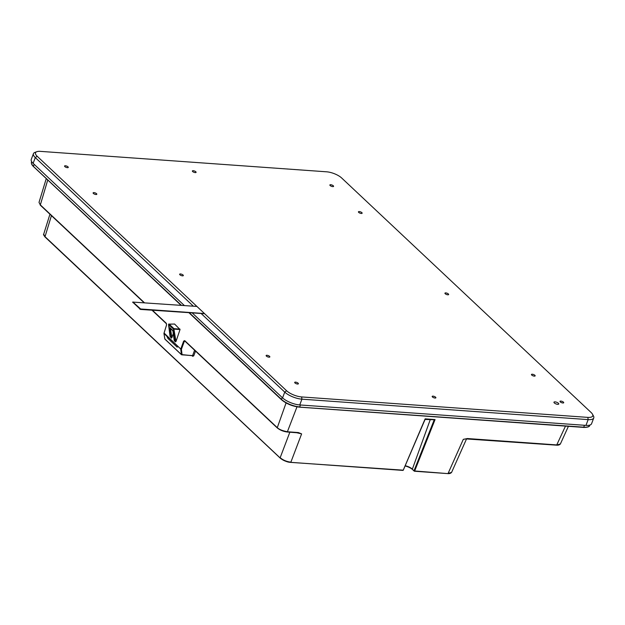 <?xml version="1.0" encoding="UTF-8"?>
<svg xmlns="http://www.w3.org/2000/svg" width="625" height="625" viewBox="0 0 625 625"><rect width="100%" height="100%" fill="white"/><g stroke="black" fill="none" stroke-linecap="round" stroke-linejoin="round"><path stroke-width="0.94" d="M164.117 333.078L180.758 349.055L166.812 335.953M195.516 351.094L193.75 355.828L182.07 354.625L181.398 349.328L184.305 341.359L183.656 341.102L180.758 349.055L181.398 349.328L180.734 349.273L181.398 354.57L182.07 354.625L181.656 354.805L165.094 339.234M168.828 323.969L170.117 336.711L171.477 338.125L169.828 328.023L172.68 330.18M174.523 324.016L168.633 324.258L173.703 329.234L173.953 328.664L174 329.109L180.039 329.539L174.617 324.062L168.703 324.125L173.516 329.117L168.539 324.602L170.07 336.438L171.461 338.109M180.039 329.531L175.992 341.516L173.93 329.297L173.5 329.266L175.414 341.461L175.844 341.492L175.414 341.461M177.922 346.398L177.164 347.141L167.922 338.453L166.797 336.164L163.945 333.492L166.602 324.805M171.883 337.617L170.367 328.062M169.828 328.023L172.906 330.781M171.5 338.148L170.141 336.727M172.938 330.945L174.219 340.555L175.453 341.859L174.328 340.273M175.992 341.516L175.469 341.875L174.359 340.836M164.836 338.992L163.953 333.5M184.305 341.359L185.234 341.43M183.656 341.102L184.703 340.617L184.938 341.055M152.094 309.953L166.258 323.266L166.547 325.016L166.312 323.641L151.734 309.93M403.164 470.344L403.242 469.93L402.68 470.336L403.164 470.344L425.141 418.859L425.508 419.094L424.93 419.469L425.141 418.859L424.93 419.469L425.141 418.859L435.062 419.57L434.094 420.125L414.039 470.703L414.672 470.984L435.062 419.57L434.055 419.758M425.141 418.859L433.672 419.727M466.453 438.789L463.305 439.352L467.406 438.539L556.914 444.93L560.383 443.969C559.523 444.922 558.273 445.328 556.633 445.172L565.461 426.156M184.703 340.617L276.992 427.375C278.867 429.367 282.445 430.836 287.719 431.789L298.398 432.555L301.617 433.891L296.469 432.672M40.438 205.203L39.016 202.391L40.203 204.766L144.359 302.688M173.258 333.594L171.898 337.625M466.602 438.773L451.586 472.398L448.109 473.375L463.305 439.352L467 438.719M298.219 432.766L301.617 433.891L290.883 462.148C286.773 461.68 283.203 460.211 280.156 457.727L289.852 432.195M193.75 355.828L192.695 356.312L191.93 355.594M414.039 470.703L412.594 469.586A7.305 2.57 20.7 0 0 405.07 465.977M405.18 465.727A6.805 2.391 -159.3 0 1 412.359 469.125L430.312 419.484M402.844 470.398L290.469 462.32C287.695 462.328 284.336 460.945 280.391 458.172L44.891 236.555L43.703 234.172L49.938 214.227M414.273 471.164L412.594 469.586M196.914 306.438L132.953 302.094L140.648 308.984L204.469 313.547M132.867 302.312L140.484 309.422L204.641 313.711M555.047 401.875A2.555 0.898 20.7 0 0 553.961 402.195A2.555 0.898 20.7 0 0 555.062 403.477A2.555 0.898 20.7 0 0 557.656 404.32A2.555 0.898 20.7 0 0 558.742 404A2.555 0.898 20.7 0 0 557.641 402.711A2.555 0.898 20.7 0 0 555.047 401.875M445.781 292.906A1.977 0.695 20.7 0 0 444.945 293.156A1.977 0.695 20.7 0 0 445.789 294.148A1.977 0.695 20.7 0 0 447.797 294.797A1.977 0.695 20.7 0 0 448.641 294.547A1.977 0.695 20.7 0 0 447.789 293.555A1.977 0.695 20.7 0 0 445.781 292.906M180.469 273.953A1.977 0.695 20.7 0 0 179.633 274.203A1.977 0.695 20.7 0 0 180.477 275.195A1.977 0.695 20.7 0 0 182.484 275.844A1.977 0.695 20.7 0 0 183.328 275.594A1.977 0.695 20.7 0 0 182.477 274.602A1.977 0.695 20.7 0 0 180.469 273.953M433.023 396.148A1.977 0.695 20.7 0 0 432.188 396.398A1.977 0.695 20.7 0 0 433.031 397.391A1.977 0.695 20.7 0 0 435.039 398.039A1.977 0.695 20.7 0 0 435.883 397.797A1.977 0.695 20.7 0 0 435.031 396.797A1.977 0.695 20.7 0 0 433.023 396.148M193.227 170.711A1.977 0.695 20.7 0 0 192.391 170.953A1.977 0.695 20.7 0 0 193.234 171.953A1.977 0.695 20.7 0 0 195.242 172.602A1.977 0.695 20.7 0 0 196.086 172.352A1.977 0.695 20.7 0 0 195.234 171.359A1.977 0.695 20.7 0 0 193.227 170.711M532.297 374.234A1.977 0.695 20.7 0 0 531.453 374.484A1.977 0.695 20.7 0 0 532.305 375.477A1.977 0.695 20.7 0 0 534.312 376.133A1.977 0.695 20.7 0 0 535.148 375.883A1.977 0.695 20.7 0 0 534.305 374.883A1.977 0.695 20.7 0 0 532.297 374.234M560.852 401.086A1.977 0.695 20.7 0 0 560.008 401.336A1.977 0.695 20.7 0 0 560.859 402.328A1.977 0.695 20.7 0 0 562.867 402.977A1.977 0.695 20.7 0 0 563.711 402.727A1.977 0.695 20.7 0 0 562.859 401.734A1.977 0.695 20.7 0 0 560.852 401.086M359.273 211.57A1.977 0.695 20.7 0 0 358.43 211.82A1.977 0.695 20.7 0 0 359.281 212.812A1.977 0.695 20.7 0 0 361.289 213.469A1.977 0.695 20.7 0 0 362.125 213.219A1.977 0.695 20.7 0 0 361.281 212.219A1.977 0.695 20.7 0 0 359.273 211.57M330.711 184.727A1.977 0.695 20.7 0 0 329.875 184.969A1.977 0.695 20.7 0 0 330.719 185.969A1.977 0.695 20.7 0 0 332.727 186.617A1.977 0.695 20.7 0 0 333.57 186.367A1.977 0.695 20.7 0 0 332.719 185.375A1.977 0.695 20.7 0 0 330.711 184.727M266.984 355.281A1.977 0.695 20.7 0 0 266.141 355.531A1.977 0.695 20.7 0 0 266.992 356.531A1.977 0.695 20.7 0 0 269 357.18A1.977 0.695 20.7 0 0 269.836 356.93A1.977 0.695 20.7 0 0 268.992 355.938A1.977 0.695 20.7 0 0 266.984 355.281M295.539 382.133A1.977 0.695 20.7 0 0 294.695 382.383A1.977 0.695 20.7 0 0 295.547 383.375A1.977 0.695 20.7 0 0 297.555 384.023A1.977 0.695 20.7 0 0 298.398 383.773A1.977 0.695 20.7 0 0 297.547 382.781A1.977 0.695 20.7 0 0 295.539 382.133M93.961 192.617A1.977 0.695 20.7 0 0 93.117 192.867A1.977 0.695 20.7 0 0 93.969 193.867A1.977 0.695 20.7 0 0 95.977 194.516A1.977 0.695 20.7 0 0 96.812 194.266A1.977 0.695 20.7 0 0 95.969 193.273A1.977 0.695 20.7 0 0 93.961 192.617M65.398 165.773A1.977 0.695 20.7 0 0 64.562 166.023A1.977 0.695 20.7 0 0 65.406 167.016A1.977 0.695 20.7 0 0 67.414 167.664A1.977 0.695 20.7 0 0 68.258 167.414A1.977 0.695 20.7 0 0 67.406 166.422A1.977 0.695 20.7 0 0 65.398 165.773M36.844 151.688A11.523 4.055 20.7 0 0 37.148 156.234L286.602 390.758A11.523 4.055 20.7 0 0 301.633 396.938L587.852 417.383A11.523 4.055 20.7 0 0 592.5 414.211A11.523 4.055 20.7 0 0 591.125 412.516L341.664 177.992A11.523 4.055 20.7 0 0 326.641 171.812L40.414 151.367A11.523 4.055 20.7 0 0 36.844 151.688L34.945 152.391A13.172 4.633 20.7 0 0 33.43 153.68L31.25 159.445A13.172 4.633 20.7 0 0 33.117 163.352L184.359 305.547M192.094 312.812L282.57 397.875A13.172 4.633 20.7 0 0 299.75 404.938L585.969 425.383A13.172 4.633 20.7 0 0 591.57 423.719L593.75 417.953A13.172 4.633 20.7 0 0 593.461 415.984L592.5 414.211M33.43 153.68A13.172 4.633 20.7 0 0 35.297 157.586L193.359 306.188M201.086 313.453L284.75 392.109A13.172 4.633 20.7 0 0 301.922 399.172L588.148 419.617A13.172 4.633 20.7 0 0 593.75 417.953M192.492 355.617A0.82 0.586 -46.8 0 1 192.594 355.688L181.484 354.734L164.914 339.164L163.945 333.492M168.992 324L173.953 328.664L179.969 329.086M192.305 355.57L181.922 354.828M286.07 402.953L277.227 427.82C279.984 430.094 283.344 431.477 287.312 431.961L296.984 406.844M276.992 427.375L277.227 427.82L276.992 427.375M144 302.664L40.266 205.133L47.75 179.984M166.258 323.266L166.492 323.711M166.547 325.016L163.977 333.281M467.266 438.734L556.633 445.172L465.711 438.891M287.57 431.984L297.992 432.727M192.68 355.383L194.602 350.227M192.594 355.688L192.594 355.688A0.82 0.586 -46.8 0 1 192.695 356.312M403.094 470.164L290.602 462.383C286.531 461.891 283.07 460.461 280.211 458.102L44.953 236.922L51.43 215.633M414.383 471.172L447.828 473.609L414.672 470.984M414.359 471.219L447.828 473.609C449.469 473.773 450.719 473.367 451.586 472.398M402.68 470.336L290.734 462.344M45.125 237L44.953 236.922C43.633 235.078 43.219 234.164 43.703 234.172M140.484 309.422L140.648 308.984M140.008 308.727L139.844 309.156M132.953 302.094L132.789 302.523M286.602 390.758L284.75 392.109L282.57 397.875M33.117 163.352L35.297 157.586L37.148 156.234M301.633 396.938L301.922 399.172L299.75 404.938M587.852 417.383L588.148 419.617L585.969 425.383M31.656 161.617L31.484 162.062A13.992 4.922 20.7 0 0 33.469 166.219L34.172 164.352M33.695 166.68L181.445 305.336M189.172 312.602L281.5 399.398L282.203 397.531M281.727 399.859L281.5 399.398A13.992 4.922 20.7 0 0 299.742 406.906L300.469 404.992M299.328 407.102L583.75 427.187L584.469 425.273M583.75 427.187A13.992 4.922 20.7 0 0 589.695 425.422C589.672 426.742 587.594 427.422 583.461 427.445L583.75 427.187M583.336 427.383L299.461 407.156C292.43 406.305 286.461 403.844 281.555 399.789L188.789 312.578M174.352 340.836L172.891 330.859L170.18 327.844M184.734 340.953L277.055 427.742C279.906 430.109 283.367 431.531 287.438 432.023L298.805 432.906M434.086 419.758L425.078 419.438L403.266 470.188M568.391 426.367L560.383 443.969M46.266 178.586L39.016 202.391M132.719 302.375L132.883 301.945M181.055 305.305L33.523 166.609C31.789 164.953 31.109 163.445 31.484 162.062"/></g></svg>
